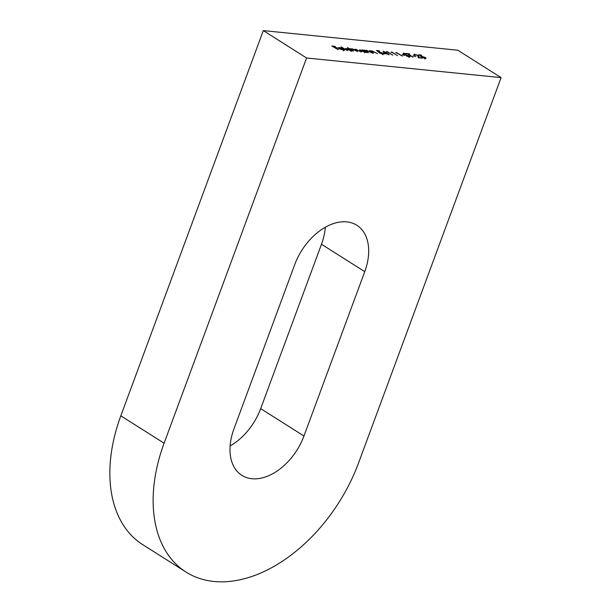 <?xml version="1.0" encoding="UTF-8"?>
<svg xmlns="http://www.w3.org/2000/svg" width="612" height="612" viewBox="0 0 612 612"><rect width="100%" height="100%" fill="white"/><g stroke="black" fill="none" stroke-linecap="round" stroke-linejoin="round"><path stroke-width="0.92" d="M347.486 50.605L341.06 46.833L347.486 50.605M351.984 50.918L346.491 49.388L345.673 48.463L349.421 49.006L347.471 47.484L353.346 51.201L352.061 50.827M365.502 50.85L366.481 50.261L372.425 53.122L366.902 50.574L366.473 51.117L368.47 52.724L364.285 50.077L365.586 50.429M366.902 50.574L366.374 51.393M370.734 51.377L371.706 50.788L377.65 53.649L372.127 51.102L371.698 51.645L373.695 53.252L369.51 50.605L370.811 50.957M372.127 51.102L371.599 51.921M378.752 52.242L376.518 50.49L379.05 50.742L379.639 51.117L377.543 50.903L378.713 51.829L383.143 53.213L383.984 54.108L379.509 53.06L382.454 53.902L382.569 53.137L378.752 52.242M382.355 54.162L382.569 53.137M387.258 53.917L384.328 53.619L383.15 51.079L388.521 54.047L387.809 53.971L389.133 54.812L387.258 53.917M501.098 77.617L306.589 57.995L164.093 443.21A140.859 91.968 122.3 0 0 186.002 572.044A140.859 91.968 122.3 0 0 358.601 462.84L501.098 77.617L457.822 50.23L263.313 30.6L306.589 57.995M420.872 56.488L418.639 54.743L421.178 54.996L421.76 55.371L419.664 55.156L420.834 56.075L425.263 57.459L426.105 58.362L421.63 57.306L424.575 58.148L424.69 57.39L420.872 56.488M424.476 58.415L424.69 57.39M417.705 55.501L415.211 54.629L415.097 55.317L414.546 55.264L413.781 54.414L414.653 54.261L418.218 55.524L419.006 57.513L422.464 58.171L418.271 57.75L417.705 55.501M415.211 54.629L415.097 55.317M415.885 56.495L412.924 55.883L415.885 56.495M412.962 57.214L407.829 53.963L405.894 53.451L409.137 53.779L409.726 54.154L408.38 54.017L412.962 57.214M409.665 56.136L410.231 56.786L409.443 56.939L406.314 55.952L408.862 56.564L409.099 56.075L403.285 53.825L403.469 53.129L406.085 53.91L403.813 53.864L409.665 56.136L409.367 56.931M408.762 56.824L409.099 56.075M403.285 53.825L403.469 53.129L403.224 53.787M403.997 53.496L403.736 54.078M405.121 55.409L402.153 54.797L405.121 55.409M396.66 52.839L395.712 52.739L396.63 52.517L402.352 56.143L396.66 52.839M391.909 52.357L390.961 52.257L391.879 52.043L397.601 55.661L391.909 52.357M387.159 51.875L386.21 51.783L387.128 51.561L392.85 55.187L387.159 51.875M365.838 52.318L360.346 50.788L359.535 49.855L363.237 50.383L362.465 49.893L363.015 49.947L367.2 52.594L365.915 52.227M355.977 49.473C355.09 49.518 355.312 49.909 356.628 50.666L357.699 51.638L352.887 49.159C352.015 49.189 352.191 49.557 353.407 50.268L350.431 48.677L354.914 49.626L355.557 49.159L361.34 52.005L355.977 49.473L355.006 50.62M354.838 49.84L355.411 49.549M352.887 49.159L351.923 50.306M344.388 50.261L344.587 49.74L343.653 50.261L339.232 48.669L338.352 47.835L339.339 47.522L341.978 48.226L343.921 49.189L339.882 48.784L344.701 50.085M343.531 50.819L343.852 49.534M338.061 49.656L331.788 45.977L334.795 46.282L335.384 46.65L332.928 46.405L334.688 47.522L337.143 47.767L337.732 48.141L335.277 47.889L338.061 49.656M263.313 30.6L120.816 415.823A140.859 91.968 122.3 0 0 142.726 544.649L186.002 572.044M325.301 227.266A50.712 33.109 -57.7 0 1 321.484 244.265L260.681 408.625A50.712 33.109 -57.7 0 1 230.112 445.941M303.957 436.012A50.712 33.109 -57.7 0 1 241.817 475.325A50.712 33.109 -57.7 0 1 233.929 428.951L294.732 264.591A50.712 33.109 -57.7 0 1 356.865 225.277A50.712 33.109 -57.7 0 1 364.752 271.651L303.957 436.012L260.681 408.625M414.332 55.118L414.653 54.261M417.835 56.549L418.639 57.788M387.725 54.216L387.939 53.672M384.833 53.359L386.669 53.542L384.183 51.974L384.719 53.657M383.908 52.716L384.183 51.974M364.561 51.224L360.277 50.138L364.385 52.081L365.211 51.921L364.561 51.224M352.313 49.258L352.466 48.845M350.707 49.824L346.423 48.738L350.531 50.681L351.357 50.521L350.707 49.824M338.727 49.014L339.109 47.981L339.43 48.463L342.85 48.815L339.882 47.851L339.109 47.981L339.331 48.731M338.933 48.463L339.109 47.988M120.816 415.823L164.093 443.21M364.752 271.651L321.484 244.265M418.639 57.727L419.021 56.702M425.263 58.018L424.881 59.05M414.576 54.736L414.194 55.761M409.443 56.465L409.068 57.49M403.553 53.565L403.17 54.59M383.143 53.772L382.76 54.797M371.453 51.24L371.079 52.265M366.228 50.712L365.854 51.737M365.211 51.921L364.828 52.946M360.277 50.138L359.902 51.163M351.357 50.521L350.974 51.553M346.423 48.738L346.04 49.763"/></g></svg>
